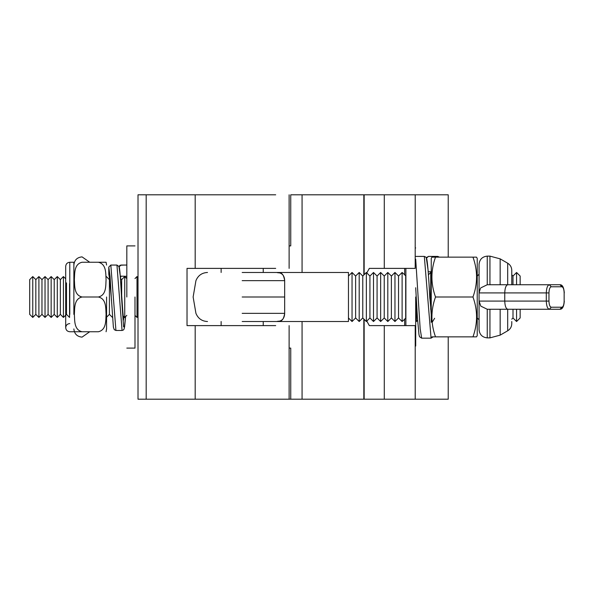 <?xml version="1.0" encoding="UTF-8"?>
<svg xmlns="http://www.w3.org/2000/svg" width="594" height="594" viewBox="0 0 594 594"><rect width="100%" height="100%" fill="white"/><g stroke="black" fill="none" stroke-linecap="round" stroke-linejoin="round"><path stroke-width="0.89" d="M138.008 277.569L137.006 276.559L137.006 317.441L138.008 316.431M134.994 315.429L137.006 317.441M134.994 278.571L137.006 276.559M121.673 299.421L121.673 279.626L120.441 278.393M122.98 315.674L124.74 317.441L124.74 276.559L121.673 279.626M126.819 278.638L124.74 276.559M126.819 315.362L124.74 317.441M109.831 279.21L109.415 279.626L109.415 314.375L112.481 317.441M109.415 279.626L106.348 276.559M109.415 314.375L106.348 317.441M66.491 282.885L66.491 314.375L69.557 317.441L69.557 283.709M35.833 314.375L38.9 317.441L38.9 276.559L35.833 279.626L35.833 314.375L32.767 317.441L32.767 276.559L35.833 279.626M32.767 276.559L29.7 279.626L29.7 314.375L32.767 317.441M38.9 317.441L41.966 314.375L41.966 279.626L38.9 276.559M41.966 314.375L45.033 317.441L45.033 276.559L41.966 279.626M45.033 317.441L48.092 314.375L48.092 279.626L45.033 276.559M48.092 314.375L51.158 317.441L51.158 276.559L48.092 279.626M60.358 314.375L60.358 279.626L57.291 276.559L57.291 317.441L60.358 314.375L63.424 317.441L63.424 276.559L60.358 279.626M57.291 276.559L54.225 279.626L54.225 314.375L57.291 317.441M54.225 279.626L51.158 276.559M54.225 314.375L51.158 317.441M65.696 278.831L63.424 276.559M66.491 314.375L63.424 317.441M477.227 335.632L477.227 258.368L476.522 257.143L472.965 257.143C477.762 270.426 477.762 283.717 472.965 297C477.762 310.283 477.762 323.574 472.965 336.857L476.522 336.857L477.227 335.632M472.965 257.143L435.513 257.143C430.717 270.426 430.717 283.717 435.513 297L472.965 297M431.244 322.282L431.244 258.368L431.949 257.143L435.513 257.143M431.949 336.857L435.513 336.857C430.717 323.574 430.717 310.283 435.513 297M472.965 336.857L435.513 336.857M503.593 284.734L559.979 284.734L487.243 284.734L487.243 256.125C482.313 256.645 479.588 259.37 479.068 264.3L479.068 329.7C479.588 334.63 482.313 337.355 487.243 337.875L487.243 309.266L559.979 309.266L503.593 309.266M507.796 309.266C505.962 308.746 504.945 306.021 504.752 301.091L479.068 301.091L480.821 306.14L487.243 309.266M489.946 309.266L489.946 337.875L500.163 335.142L500.163 309.266M507.684 309.266L507.684 330.799C510.298 329.158 511.664 326.804 511.776 323.715L511.776 321.525M511.776 319.178L513.001 317.953L516.572 321.525L520.151 317.953L520.151 309.266L559.979 309.266L561.872 307.217L551.239 307.217L549.339 309.266C547.512 308.746 546.495 306.021 546.302 301.091L548.96 301.091L548.96 292.909L546.302 292.909L546.302 301.091L504.752 301.091L504.752 292.909L479.068 292.909L480.42 288.409M487.243 284.734L480.806 287.875M487.243 256.125L489.946 256.125L500.163 258.858L507.684 263.201C510.298 264.842 511.664 267.196 511.776 270.285L511.776 284.734M507.796 284.734C505.962 285.254 504.945 287.979 504.752 292.909L546.302 292.909C546.495 287.979 547.512 285.254 549.339 284.734L551.239 286.783L561.872 286.783L559.979 284.734L520.151 284.734L520.151 276.047L516.572 272.475L513.001 276.047L511.776 274.822M426.395 258.457L428.059 269.825L431.244 314.909M415.696 259.155L420.166 328.734L421.651 338.172L431.066 338.172L424.324 256.408L415.696 256.415M426.381 258.256L428.415 256.415L437.793 256.415L439.36 257.143M431.244 271.74L428.2 271.733M405.888 325.616L405.888 268.384M415.696 297L415.696 346.057L415.696 297M110.826 265.058L115.927 330.464L122.06 330.464L116.951 265.058L110.826 265.058L108.784 267.1L108.784 274.257L109.259 275.564M119.008 266.929L121.042 265.058L126.819 265.058M126.819 276.299L120.285 276.151M125.104 317.077L123.322 318.51L120.278 276.084L119.015 267.1L120.278 276.084L123.567 326.707L124.577 327.168L125.586 316.595L124.577 327.168L123.567 326.707L121.54 297.453L123.574 319.966M134.994 297L134.994 348.099L134.994 297M126.819 297L126.819 245.901L126.819 297M448.225 257.143L448.225 194.802L290.741 194.802L290.741 245.901L289.115 245.901M289.115 348.099L290.741 348.099L290.741 399.198L448.225 399.198L448.225 336.857M366.802 272.928L369.334 268.384L415.199 268.384L415.213 194.802M404.67 268.384L404.67 275.029M404.67 318.971L404.67 325.616M415.213 399.198L415.213 325.616L369.334 325.616L366.802 321.072M363.832 399.198L242.181 399.198L363.832 399.198L363.832 319.008M263.231 268.384L263.231 272.475M263.231 321.525L263.231 325.616M106.571 297L106.571 328.942L106.571 297M73.871 265.058C74.361 260.098 77.086 257.373 82.046 256.875L89.731 262.251L98.396 262.251L82.046 262.251C73.864 264.174 74.785 273.715 74.369 279.626C74.785 285.536 73.864 295.077 82.046 297L98.396 297C106.586 298.923 105.665 308.464 106.081 314.375C105.665 320.285 106.586 329.826 98.396 331.749L89.731 331.749L82.046 337.125C77.086 336.627 74.361 333.902 73.871 328.942L73.871 328.942M98.396 262.251L106.081 262.251L98.396 262.251C106.586 264.174 105.665 273.715 106.081 279.626C105.665 285.536 106.586 295.077 98.396 297M82.046 297C73.864 298.923 74.785 308.464 74.369 314.375C74.785 320.285 73.864 329.826 82.046 331.749L98.396 331.749M82.046 331.749L74.369 331.749L82.046 331.749M69.78 314.375L69.78 262.251L73.871 262.251L73.871 314.375M275.698 325.616L187.028 325.616L187.028 268.384L275.698 268.384M275.698 194.802L138.008 194.802L138.008 399.198L275.698 399.198M195.188 399.198L195.188 325.616L187.028 325.616M377.079 317.953L377.079 276.047L380.657 272.475L384.236 276.047L384.236 317.953L380.657 321.525L377.079 317.953L373.5 321.525L369.928 317.953L366.35 321.525L362.771 317.953L359.192 321.525L355.62 317.953L352.042 321.525L348.463 317.953M362.771 317.953L362.771 276.047L359.192 272.475L359.192 321.525M348.463 276.047L352.042 272.475L355.62 276.047L359.192 272.475M362.771 276.047L366.35 272.475L369.928 276.047L373.5 272.475L377.079 276.047M384.236 276.047L387.808 272.475L387.808 321.525L384.236 317.953M387.808 272.475L391.387 276.047L391.387 317.953L387.808 321.525M391.387 276.047L394.965 272.475L398.537 276.047L402.116 272.475L405.888 275.854M391.387 317.953L394.965 321.525L394.965 272.475M405.888 318.146L402.116 321.525L398.537 317.953L394.965 321.525M415.696 320.805L416.424 321.525L417.597 320.359M428.415 274.792L430.732 272.475L430.732 309.437M477.227 276.047L479.068 274.213M477.227 317.953L479.068 319.787M348.463 297L348.463 321.525L348.463 272.475L276.871 272.475C279.484 273.589 283.056 270.745 284.667 280.65L284.667 313.35C283.071 323.225 279.484 320.426 276.871 321.525C279.484 320.411 283.056 323.255 284.667 313.35L242.181 313.35M284.645 280.019L284.11 277.19M355.62 276.047L355.62 317.953M352.042 272.475L352.042 321.525M366.35 321.525L366.35 272.475M369.928 317.953L369.928 276.047M373.5 321.525L373.5 272.475M398.537 317.953L398.537 276.047M402.116 321.525L402.116 272.475M405.695 317.953L405.695 276.047M380.657 272.475L380.657 321.525M416.424 300.764L416.424 321.525M513.001 317.953L513.001 309.266M513.001 284.734L513.001 276.047M516.572 321.525L516.572 309.266M516.572 284.734L516.572 272.475M242.181 321.525L276.871 321.525C281.89 321.361 284.489 318.636 284.667 313.35M242.181 280.65L284.667 280.65C284.489 275.364 281.89 272.639 276.871 272.475L242.181 272.475M221.74 399.198L200.854 399.198M561.872 286.783C563.246 287.169 564.01 289.211 564.152 292.909L564.152 301.091C564.01 304.789 563.246 306.831 561.872 307.217M551.239 307.217C549.866 306.831 549.108 304.789 548.96 301.091M551.239 286.783C549.866 287.169 549.108 289.211 548.96 292.909M564.152 292.909L564.152 301.091M500.163 284.734L500.163 258.858M489.946 256.125L489.946 284.734M507.684 263.201L507.684 284.734M434.637 318.28L432.18 322.26L429.714 296.852M421.651 338.172L419.564 336.761L419 334.764L417.396 317.367L415.696 287.741M428.415 256.415L426.358 257.722M111.479 300.735L110.061 276.292L108.784 267.1M108.784 274.257L110.061 281.356L111.338 298.062L109.303 275.549M124.101 265.058L120.122 265.258L118.993 266.439M113.885 265.058L116.951 265.058L119.052 266.587C119.268 267.048 119.713 267.27 120.641 281.459L121.54 297.453M121.02 276.299L120.404 277.851M126.47 278.289L126.819 276.819M302.071 399.198L302.071 321.525M302.071 272.475L302.071 194.802M384.288 268.384L384.288 194.802M364.152 194.802L364.152 274.673M364.152 319.327L364.152 399.198M384.288 399.198L384.288 325.616M146.183 399.198L146.183 194.802M284.667 297L242.181 297M564.3 301.091C563.884 306.578 562.444 309.303 559.979 309.266M500.163 335.142L507.684 330.799M487.243 337.875L489.946 337.875M564.3 292.909C563.884 287.422 562.444 284.697 559.979 284.734M433.108 256.415L428.4 256.408M429.811 298.478C428.816 278.118 427.821 264.991 426.826 259.103L426.039 257.239L424.324 256.408L419.616 256.415M431.066 338.172L433.1 336.857M415.696 346.057L415.213 346.057M415.213 247.943L415.696 247.943M115.927 330.464L114.234 329.648L113.38 327.138L111.338 298.054M122.06 330.464L123.396 329.997L124.168 328.935L125.594 316.587M126.819 245.901L134.994 245.901M134.994 348.099L126.819 348.099M363.832 274.992L363.832 194.802M221.131 268.384L221.131 272.475M221.131 321.525L221.131 325.616M106.081 331.749L106.571 328.942M106.081 262.251L106.571 265.058M69.78 262.251C67.308 262.503 65.949 263.87 65.696 266.342L65.696 327.658C65.949 325.185 67.308 323.819 69.78 323.574M65.696 315.169L65.696 327.658C65.949 330.13 67.308 331.497 69.78 331.749L73.871 331.749M195.188 268.384L195.188 194.802M289.115 268.384L289.115 194.802M289.115 399.198L289.115 325.616M276.871 321.525L348.463 321.525M207.499 321.525C201.938 321.25 198.084 318.525 195.931 313.35L193.132 297L195.931 280.65C198.084 275.475 201.938 272.75 207.499 272.475"/></g></svg>
